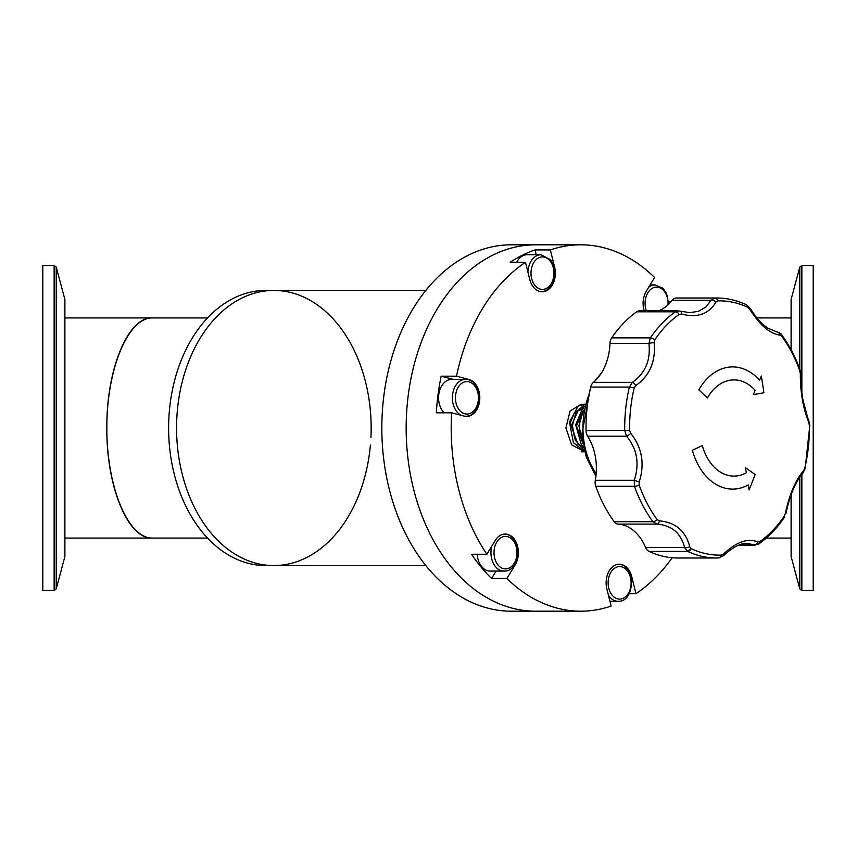 <?xml version="1.0" encoding="UTF-8"?>
<svg xmlns="http://www.w3.org/2000/svg" width="856" height="856" viewBox="0 0 856 856"><rect width="100%" height="100%" fill="white"/><g stroke="black" fill="none" stroke-linecap="round" stroke-linejoin="round"><path stroke-width="1.28" d="M370.926 437.448A137.581 97.284 90 0 0 273.867 290.419L265.895 290.419A137.581 97.284 90 0 0 170.783 399.131A137.581 97.284 90 0 0 265.895 565.581L273.867 565.581A137.581 97.284 -90 0 1 176.582 428A137.581 97.284 -90 0 1 273.867 290.419A137.581 97.284 90 0 0 178.744 399.131A137.581 97.284 90 0 0 273.867 565.581L425.839 565.581M106.84 428C106.337 369.171 128.068 316.699 152.432 317.929C128.036 317.501 106.658 369.107 106.84 428C106.658 486.893 128.036 538.499 152.432 538.071C128.068 539.301 106.337 486.829 106.84 428M273.867 565.581A137.581 97.284 90 0 0 370.402 445.013M451.412 567.111A183.195 129.534 -90 0 1 414.197 364.453A183.195 129.534 -90 0 1 535.696 244.805A183.195 129.534 90 0 0 406.161 428A183.195 129.534 90 0 0 535.696 611.195A183.195 129.534 -90 0 1 451.412 567.111M580.732 611.195L511.364 611.195A183.195 129.534 -90 0 1 427.08 567.111A183.195 129.534 -90 0 1 389.876 364.453A183.195 129.534 -90 0 1 511.364 244.805L580.732 244.805A183.195 129.534 90 0 0 550.344 249.92L554.592 266.965A18.629 13.172 -90 0 1 546.545 290.73A18.629 13.172 -90 0 1 529.736 279.356L525.488 262.3A183.195 129.534 90 0 0 456.494 376.18L469.056 379.508A18.629 13.172 -90 0 1 479.585 401.25A18.629 13.172 -90 0 1 464.209 416.134L451.647 412.817A183.195 129.534 90 0 0 486.882 554.26L495.196 540.543A18.629 13.172 -90 0 1 513.771 538.51A18.629 13.172 -90 0 1 515.205 564.789L506.891 578.506A183.195 129.534 90 0 0 580.732 611.195A183.195 129.534 90 0 0 611.13 606.08L606.883 589.035A18.629 13.172 -90 0 1 614.929 565.27A18.629 13.172 -90 0 1 631.739 576.644L635.987 593.7A183.195 129.534 90 0 0 672.185 557.748M582.925 443.408L576.473 425.935L583.289 410.484M578.185 444.874L570.182 423.228L574.333 412.806L581.994 408.761L583.557 408.761M581.684 439.856L579.063 433.949L580.186 416.348L582.99 412.164M575.264 440.016L571.583 425.025L578.1 410.687L583.557 408.804M583.535 446.725L582.69 446.939M582.679 441.824L578.891 425.817L583.225 410.869M584.295 450.149L575.478 440.466L572.397 425.817L576.002 412.025L584.605 404.62M584.712 451.829L571.669 444.853L565.923 428L570.043 411.148L581.149 404.171M584.402 451.829L581.149 451.829L584.595 451.358M584.402 404.171L578.207 406.076L569.443 422.029L573.402 442.627L584.627 451.476M584.145 406.461L583.054 407.317L575.681 424.769L581.32 444.735L583.653 447.324M588.789 396.285A65.002 45.967 90 0 0 596.172 473.625M780.094 335.156A4.333 3.67 -84.8 0 0 776.916 331.914C779.955 332.888 781.549 333.872 781.71 334.867C789.286 345.203 795.427 356.973 800.125 370.188L800.863 374.725C800.97 389.448 801.73 391.641 802.821 399.324L809.797 425.507L805.175 468.553L803.131 472.79A4.333 3.253 -138.7 0 0 803.731 470.425L804.822 468.029A127.137 89.901 -90 0 0 809.38 425.528L808.845 422.671C803.11 408.44 800.274 392.23 800.349 374.029L799.846 370.98A127.137 89.901 -90 0 0 781.817 336.376L780.094 335.156C769.758 333.669 759.647 325.034 749.76 309.251L747.802 307.325A4.333 2.91 -64.9 0 0 746.453 304.811C736.791 300.285 726.851 298.016 716.622 297.995L677.931 297.995A130.005 91.924 90 0 0 676.144 298.027A8.667 6.131 90 0 0 672.153 300.263A47.968 33.919 -90 0 1 658.532 310.889M803.131 472.79C795.427 481.65 789.713 495.688 786.022 513.172L785.412 513.322C789.307 494.672 795.417 480.377 803.731 470.425M747.802 307.325A127.137 89.901 -90 0 0 717.756 300.884L716.001 302.018C708.779 314.152 697.308 318.165 681.601 314.034A4.333 2.215 -73.7 0 0 680.402 311.21M681.601 314.034L679.183 314.366A4.333 2.739 -125.4 0 0 675.384 311.809L678.241 310.889L639.453 310.889A8.667 6.131 90 0 0 636.703 311.809A130.005 91.924 90 0 0 611.687 337.874A8.667 6.131 90 0 0 609.975 343.449A47.968 33.919 -90 0 1 593.379 382.343A8.667 6.131 90 0 0 590.683 387.073A130.005 91.924 90 0 0 586.028 430.525A8.667 6.131 90 0 0 587.612 436.164A47.968 33.919 -90 0 1 595.316 480.27A8.667 6.131 90 0 0 595.776 486.304A130.005 91.924 90 0 0 614.201 521.689A8.667 6.131 90 0 0 618.15 524.097A47.968 33.919 -90 0 1 645.649 547.572A8.667 6.131 90 0 0 648.987 551.392A130.005 91.924 90 0 0 677.931 558.005L716.622 558.005A130.005 91.924 -90 0 1 687.678 551.392A4.333 2.91 -64.9 0 0 691.199 548.675A127.137 89.901 -90 0 0 721.244 555.116L723.523 553.982C736.438 541.848 747.909 537.836 757.924 541.966L759.818 541.634A127.137 89.901 -90 0 0 784.289 516.136L785.412 513.322M586.028 430.525L629.62 430.472L630.679 433.329A4.333 1.316 139.4 0 1 626.56 436.164L624.709 430.525A130.005 91.924 -90 0 1 629.363 387.073L632.327 382.343C645.253 373.323 650.785 360.355 648.923 343.449A4.333 0.835 172.8 0 1 654.112 342.678L654.712 339.864A127.137 89.901 -90 0 1 679.183 314.366M630.679 433.329C642.107 447.56 644.942 463.77 639.186 481.971L634.264 480.27C639.71 463.77 637.142 449.079 626.56 436.164L587.612 436.164M691.038 548.589A47.968 33.919 -90 0 0 687.668 551.382L684.597 547.572C681.023 533.277 671.864 525.445 657.098 524.097L652.893 521.689L614.201 521.689M639.186 481.971L639.143 485.02A4.333 1.37 160.5 0 1 634.457 486.304L634.264 480.27L595.316 480.27M618.15 524.097L657.098 524.097A4.333 2.3 -86.7 0 0 659.43 520.844L657.173 519.624A127.137 89.901 -90 0 1 639.143 485.02M645.649 547.572L684.597 547.572A4.333 2.204 -13 0 0 689.765 546.749L691.199 548.675M659.43 520.844C675.47 522.331 685.581 530.966 689.765 546.749M721.244 555.116A4.333 3.06 -91.6 0 1 718.462 557.973L716.622 558.005A130.005 91.924 -90 0 0 718.398 557.973A4.333 3.06 -91.6 0 0 718.462 557.973L723.63 555.619A4.333 1.53 -134.4 0 0 723.523 553.982M759.689 542.843A130.005 91.924 -90 0 1 757.849 544.191L753.836 544.844A4.333 3.574 -64.6 0 0 757.924 541.966M739.488 544.844L753.836 544.844L747.031 543.335C740.322 543.228 732.522 547.316 723.63 555.619M654.112 342.678C655.91 361.328 649.8 375.624 635.794 385.575A4.333 1.883 -123.5 0 0 632.327 382.343L593.379 382.343M609.975 343.449L648.923 343.449L650.367 337.874L611.687 337.874M756.105 544.191L757.849 544.191A4.333 2.739 -125.4 0 0 758.983 543.849C768.506 537.065 776.927 528.302 784.246 517.559A4.333 2.129 -145.8 0 0 784.289 516.136M758.983 543.849A4.333 2.739 -125.4 0 0 759.818 541.634M716.001 302.018A4.333 2.9 -151.6 0 0 711.101 300.263L714.835 298.027L676.144 298.027M678.252 310.889L689.947 312.665L698.582 311.263L705.89 307.015L711.101 300.263L672.153 300.263M808.92 421.045A4.333 2.686 157.1 0 1 808.845 422.671M800.863 374.725A4.333 1.423 -179.2 0 0 800.349 374.029M749.76 309.251A4.333 0.835 -31.2 0 0 750.231 308.385L746.432 304.8M750.231 308.385C759.796 323.022 761.968 323.44 767.522 328.041L776.906 331.914A4.333 3.67 -84.8 0 0 776.66 331.903M761.305 376.03A372.745 261.936 81 0 1 763.873 392.776A374.489 29.425 175.5 0 1 753.269 394.648A375.698 207.559 -41.5 0 0 755.195 390.422A48.097 34.015 -90 0 0 707.388 397.976A375.698 165.807 -150.5 0 0 698.86 389.865A61.097 43.207 -90 0 1 759.582 380.267A375.698 207.559 -41.5 0 0 761.305 376.03M692.386 450.277A375.698 96.846 -15.5 0 0 702.295 445.537A48.097 34.015 -90 0 0 746.357 472.79A375.698 247.373 -119 0 0 745.437 467.75A374.489 106.101 17.2 0 1 755.11 474.502A372.745 241.488 121.7 0 1 749.096 489.942A375.698 247.373 -119 0 0 748.358 484.892A61.097 43.207 -90 0 1 692.386 450.277M536.231 254.746L535.021 249.92L550.344 249.92M525.488 262.3L510.165 262.3A183.195 129.534 -90 0 1 535.021 249.92M453.348 379.401L441.172 376.18L456.494 376.18M451.647 412.817L436.325 412.817A183.195 129.534 -90 0 1 441.172 376.18M506.891 578.506L491.569 578.506A183.195 129.534 -90 0 1 471.56 554.26L486.882 554.26M491.569 578.506L496.073 571.08M644.226 310.889A18.629 13.172 -90 0 1 646.269 291.211L654.583 277.494A183.195 129.534 90 0 0 580.732 244.805M515.205 564.789L514.285 564.789M635.987 593.7L629.139 593.7M668.654 301.74L670.943 301.74M631.739 576.644L630.958 576.644M554.592 266.965L553.811 266.965M469.056 379.508L466.841 379.508M516.628 262.3A18.415 13.022 -90 0 1 527.146 254.746L540.939 254.746A18.415 13.022 90 0 0 527.938 272.122M444.05 412.817A18.415 13.022 -90 0 1 438.721 395.247A18.415 13.022 -90 0 1 447.292 380.449A18.415 13.022 -90 0 1 451.615 379.401L465.407 379.401A18.415 13.022 90 0 0 461.074 380.449A18.415 13.022 90 0 0 452.385 398.265A18.415 13.022 90 0 0 461.684 415.47M491.793 546.149A18.415 13.022 90 0 0 491.173 549.274A18.415 13.022 90 0 0 503.981 571.08L490.188 571.08A18.415 13.022 -90 0 1 477.22 554.26M56.228 267.104L64.895 299.461L64.895 556.539L56.228 588.896L56.228 267.104L54.142 265.499L54.142 590.501L56.228 588.896M54.142 265.499L42.8 265.499L42.8 590.501L54.142 590.501M799.772 477.188L799.772 588.896L791.105 556.539L791.105 494.811M791.105 349.762L791.105 299.461L799.772 267.104L799.772 369.204M801.858 474.31L801.858 590.501L813.2 590.501L813.2 265.499L801.858 265.499L799.772 267.104M589.174 394.177A69.336 49.027 90 0 0 596.033 475.166M654.712 339.864A4.333 2.129 -145.8 0 0 650.367 337.874A130.005 91.924 -90 0 1 675.384 311.809L636.703 311.809M687.678 551.392L648.987 551.392M657.173 519.624A4.333 2.204 143.7 0 1 652.893 521.689A130.005 91.924 -90 0 1 634.457 486.304L595.776 486.304M635.794 385.575L634.168 387.971A4.333 0.963 -166.8 0 0 629.363 387.073L590.683 387.073M629.62 430.472A127.137 89.901 -90 0 1 634.168 387.971M717.756 300.884A4.333 3.06 -91.6 0 0 714.835 298.027A130.005 91.924 -90 0 1 716.622 297.995M800.125 370.188A4.333 1.37 160.5 0 1 799.846 370.98M781.71 334.867A4.333 2.204 143.7 0 1 781.817 336.376M539.911 291.522A18.415 13.022 90 0 0 540.939 291.575L540.157 291.575M549.948 260.823A16.253 11.492 -90 0 1 546.288 288.483A16.253 11.492 -90 0 1 531.18 270.175A16.253 11.492 -90 0 1 549.948 260.823M464.38 416.177A18.415 13.022 90 0 0 465.407 416.241L464.626 416.241M463.117 382.493A16.253 11.492 -90 0 1 478.237 400.811A16.253 11.492 -90 0 1 459.458 410.163A16.253 11.492 -90 0 1 463.117 382.493M503.981 571.08C521.689 571.979 521.689 533.341 503.981 534.24A18.415 13.022 90 0 0 502.954 534.305M494.212 549.67A16.253 11.492 -90 0 1 512.99 540.318A16.253 11.492 -90 0 1 509.331 567.988A16.253 11.492 -90 0 1 494.212 549.67M608.413 595.177A18.415 13.022 90 0 0 609.611 596.825A18.415 13.022 90 0 0 618.086 601.254L609.932 601.254M618.086 601.254C635.794 602.153 635.794 563.526 618.086 564.425A18.415 13.022 90 0 0 617.058 564.478M612.136 595.177A16.253 11.492 -90 0 1 615.796 567.517A16.253 11.492 -90 0 1 630.915 585.825A16.253 11.492 -90 0 1 612.136 595.177M668.686 304.148L666.61 293.501L662.886 288.226L655.043 284.92A18.415 13.022 90 0 0 648.634 287.306M646.398 310.889A16.253 11.492 -90 0 1 654.326 287.402A16.253 11.492 -90 0 1 668.022 304.779M801.858 392.883L801.858 265.499M273.867 290.419L425.839 290.419M791.105 317.929L756.918 317.929M791.105 538.071L766.291 538.071M207.526 317.929L64.895 317.929M207.526 538.071L64.895 538.071M601.672 372.574L594.995 380.899M590.159 389.352L581.877 434.27L586.253 456.986L595.894 476.407M755.206 545.111L738.792 545.111M540.939 254.746L550.087 259.443C559.3 269.544 553.308 292.292 540.939 291.575M465.407 416.241C483.116 417.14 483.116 378.502 465.407 379.401M503.981 534.24L503.2 534.24M618.086 564.425L617.304 564.425M655.043 284.92L650.078 284.92M801.858 590.501L799.772 588.896"/></g></svg>
